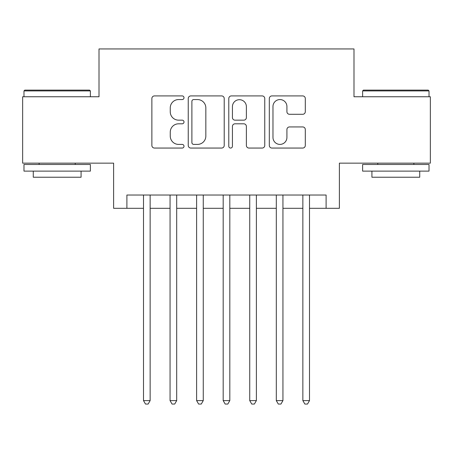 <?xml version="1.0" encoding="UTF-8"?>
<svg xmlns="http://www.w3.org/2000/svg" width="453" height="453" viewBox="0 0 453 453"><rect width="100%" height="100%" fill="white"/><g stroke="black" fill="none" stroke-linecap="round" stroke-linejoin="round"><path stroke-width="0.68" d="M184.003 97.74A1.823 1.823 0 0 0 182.18 95.917L154.479 95.917A2.605 2.605 0 0 0 151.874 98.522L151.874 145.447A2.605 2.605 0 0 0 154.479 148.057L182.18 148.057A1.823 1.823 0 0 0 184.003 146.228A1.823 1.823 0 0 0 182.18 144.405L178.595 144.405A8.341 8.341 0 0 1 170.254 136.064L170.254 132.151A8.341 8.341 0 0 1 178.595 123.811L182.18 123.811A1.823 1.823 0 0 0 184.003 121.987A1.823 1.823 0 0 0 182.18 120.158L178.595 120.158A8.341 8.341 0 0 1 170.254 111.817L170.254 107.905A8.341 8.341 0 0 1 178.595 99.564L182.18 99.564A1.823 1.823 0 0 0 184.003 97.74M302.689 114.292A2.605 2.605 0 0 0 305.299 111.687L305.299 98.522A2.605 2.605 0 0 0 302.689 95.917L271.93 95.917A2.605 2.605 0 0 0 269.32 98.522L269.32 145.447A2.605 2.605 0 0 0 271.93 148.057L302.689 148.057A2.605 2.605 0 0 0 305.299 145.447L305.299 129.547A2.605 2.605 0 0 0 302.689 126.936L289.524 126.936A2.605 2.605 0 0 0 286.919 129.547L286.919 137.435A6.976 6.976 0 0 1 279.943 144.405A6.976 6.976 0 0 1 272.972 137.435L272.972 106.54A6.976 6.976 0 0 1 279.943 99.564A6.976 6.976 0 0 1 286.919 106.54L286.919 111.687A2.605 2.605 0 0 0 289.524 114.292L302.689 114.292M126.897 208.306L126.897 195.028L326.103 195.028L326.103 208.306L339.382 208.306L339.382 163.154L430.35 163.154L430.35 96.755L353.991 96.755L353.991 48.947L99.009 48.947L99.009 96.755L22.65 96.755L22.65 163.154L113.618 163.154L113.618 208.306L143.499 208.306M224.218 98.522A2.605 2.605 0 0 0 221.613 95.917L190.849 95.917A2.605 2.605 0 0 0 188.238 98.522L188.238 145.447A2.605 2.605 0 0 0 190.849 148.057L221.613 148.057A2.605 2.605 0 0 0 224.218 145.447L224.218 98.522M231.387 95.917L262.151 95.917A2.605 2.605 0 0 1 264.762 98.522L264.762 145.447A2.605 2.605 0 0 1 262.151 148.057L248.986 148.057A2.605 2.605 0 0 1 246.381 145.447L246.381 126.415A2.605 2.605 0 0 0 243.771 123.811L235.039 123.811A2.605 2.605 0 0 0 232.429 126.415L232.429 146.228A1.823 1.823 0 0 1 230.605 148.057A1.823 1.823 0 0 1 228.782 146.228L228.782 98.522A2.605 2.605 0 0 1 231.387 95.917M150.141 208.306L170.062 208.306M176.698 208.306L196.619 208.306M203.261 208.306L223.182 208.306M229.818 208.306L249.739 208.306M256.381 208.306L276.302 208.306M282.938 208.306L302.859 208.306M309.501 208.306L326.103 208.306M193.714 99.564A1.823 1.823 0 0 0 191.891 101.387L191.891 142.582A1.823 1.823 0 0 0 193.714 144.405L197.497 144.405A8.341 8.341 0 0 0 205.838 136.064L205.838 107.905A8.341 8.341 0 0 0 197.497 99.564L193.714 99.564M246.381 106.67A6.976 6.976 0 0 0 239.405 99.694A6.976 6.976 0 0 0 232.429 106.67L232.429 117.553A2.605 2.605 0 0 0 235.039 120.158L243.771 120.158A2.605 2.605 0 0 0 246.381 117.553L246.381 106.67M150.141 195.028L150.141 400.605L143.499 400.605L143.499 195.028M150.141 400.605L148.148 404.053L145.492 404.053L143.499 400.605M24.773 90.113L89.581 90.113L90.379 90.911L23.981 90.911L24.773 90.113M57.18 171.121L23.981 171.121L23.981 164.484L90.379 164.484L90.379 171.121L57.18 171.121M81.081 171.121L81.081 177.231L33.273 177.231L33.273 171.121M363.419 90.113L428.227 90.113L429.019 90.911L362.621 90.911L363.419 90.113M395.82 171.121L362.621 171.121L362.621 164.484L429.019 164.484L429.019 171.121L395.82 171.121M419.727 171.121L419.727 177.231L371.919 177.231L371.919 171.121M176.698 195.028L176.698 400.605L170.062 400.605L170.062 195.028M176.698 400.605L174.705 404.053L172.049 404.053L170.062 400.605M203.261 195.028L203.261 400.605L196.619 400.605L196.619 195.028M203.261 400.605L201.268 404.053L198.612 404.053L196.619 400.605M229.818 195.028L229.818 400.605L223.182 400.605L223.182 195.028M229.818 400.605L227.831 404.053L225.169 404.053L223.182 400.605M256.381 195.028L256.381 400.605L249.739 400.605L249.739 195.028M256.381 400.605L254.388 404.053L251.732 404.053L249.739 400.605M282.938 195.028L282.938 400.605L276.302 400.605L276.302 195.028M282.938 400.605L280.951 404.053L278.295 404.053L276.302 400.605M309.501 195.028L309.501 400.605L302.859 400.605L302.859 195.028M309.501 400.605L307.508 404.053L304.852 404.053L302.859 400.605M23.981 96.755L23.981 90.911M39.117 164.484L39.117 163.154M75.238 164.484L75.238 163.154M90.379 96.755L90.379 90.911M362.621 96.755L362.621 90.911M377.762 164.484L377.762 163.154M413.883 164.484L413.883 163.154M429.019 96.755L429.019 90.911"/></g></svg>
